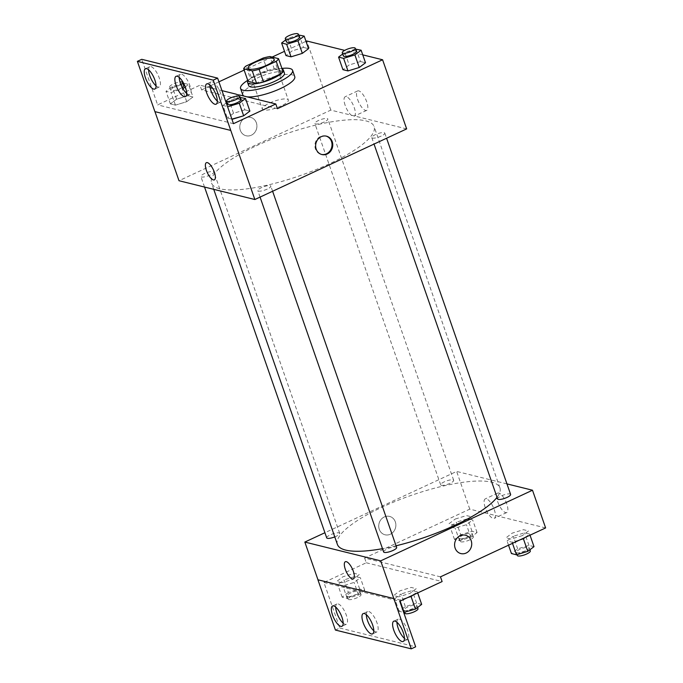 <?xml version="1.0" encoding="UTF-8"?>
<svg xmlns="http://www.w3.org/2000/svg" width="683" height="683" viewBox="0 0 683 683"><rect width="100%" height="100%" fill="white"/><g stroke="black" fill="none" stroke-linecap="round" stroke-linejoin="round"><path stroke-width="0.51" stroke-dasharray="3.42 2.56" d="M281.165 105.985A13.771 3.526 160.8 0 1 262.323 109.067A13.771 3.526 160.8 0 1 274.165 101.212A13.771 3.526 160.8 0 1 288.328 100.017A13.771 3.526 160.8 0 1 281.165 105.985M248.066 81.32A18.492 4.738 160.8 0 1 250.354 78.622L245.974 66.055M282.899 71.211L274.335 69.094A18.492 4.738 160.8 0 0 267.48 70.656L250.354 78.622M282.113 68.974A18.928 4.849 -19.2 0 0 263.886 71.681A18.928 4.849 -19.2 0 0 247.912 80.884M248.697 85.631A18.928 4.849 160.8 0 1 264.978 74.823A18.928 4.849 160.8 0 1 284.452 73.183M274.335 69.094L269.956 56.527M267.48 70.656L263.1 58.081M247.724 80.338A27.533 7.061 160.8 0 1 281.925 68.428M246.904 96.815A27.533 7.061 160.8 0 1 244.224 96.149M242.755 94.749A27.533 7.061 160.8 0 1 266.438 79.023A27.533 7.061 160.8 0 1 294.766 76.633M277.452 108.691L241.372 99.752A34.748 8.905 -19.2 0 1 237.675 98.839L201.596 89.9L199.957 85.187L157.628 104.875L141.757 59.319M362.741 54.853L344.684 50.38M306.001 41.322L284.512 51.319M272.158 57.065L244.155 70.093M218.91 81.84L210.612 85.699M209.92 86.024L201.596 89.9M356.074 48.963L360.453 61.53L365.507 62.785L360.453 61.53L349.167 64.979L342.934 69.683L349.167 64.979L344.787 52.412L342.678 54.008M299.128 34.859L303.508 47.426L308.554 48.672L303.508 47.426L292.222 50.875L285.989 55.571L292.222 50.875L287.842 38.308L285.725 39.904M381.208 136.079A6.881 1.767 160.8 0 1 371.791 137.624A6.881 1.767 160.8 0 1 377.716 133.689A6.881 1.767 160.8 0 1 384.794 133.091A6.881 1.767 160.8 0 1 381.208 136.079M267.241 189.106A6.881 1.767 160.8 0 1 257.824 190.642A6.881 1.767 160.8 0 1 263.74 186.715A6.881 1.767 160.8 0 1 270.827 186.118A6.881 1.767 160.8 0 1 267.241 189.106M406.658 128.899L330.811 110.108L179.006 180.73M210.296 174.993A6.881 1.767 160.8 0 1 200.87 176.538A6.881 1.767 160.8 0 1 206.795 172.603A6.881 1.767 160.8 0 1 213.873 172.005A6.881 1.767 160.8 0 1 210.296 174.993M324.263 121.967A6.881 1.767 160.8 0 1 314.846 123.512A6.881 1.767 160.8 0 1 320.762 119.585A6.881 1.767 160.8 0 1 327.849 118.987A6.881 1.767 160.8 0 1 324.263 121.967M256.364 145.778A86.049 22.052 160.8 0 1 374.096 126.517A86.049 22.052 160.8 0 1 329.3 163.852A86.049 22.052 160.8 0 1 211.568 183.112A86.049 22.052 160.8 0 1 256.364 145.778M154.947 111.645L230.786 130.402M357.627 99.522A10.715 3.791 -114.9 0 0 366.694 110.364A10.715 3.791 -114.9 0 0 365.601 99.052A10.715 3.791 -114.9 0 0 357.653 90.933A10.715 3.791 -114.9 0 0 357.627 99.522M330.811 110.108L306.735 40.98M256.373 122.829A9.468 8.512 103.9 0 0 250.618 117.382A9.468 8.512 103.9 0 0 240.075 124.519A9.468 8.512 103.9 0 0 246.068 135.755A9.468 8.512 103.9 0 0 254.674 132.562A9.468 8.512 103.9 0 0 256.373 122.829A9.468 8.512 -76.1 0 1 254.674 132.562A9.468 8.512 -76.1 0 1 246.068 135.755A9.468 8.512 -76.1 0 1 240.075 124.519A9.468 8.512 -76.1 0 1 250.618 117.382A9.468 8.512 -76.1 0 1 256.373 122.829M345.154 105.327A10.715 3.791 65.1 0 1 345.18 96.738A10.715 3.791 65.1 0 1 353.137 104.858A10.715 3.791 65.1 0 1 354.221 116.17A10.715 3.791 65.1 0 1 345.154 105.327M214.36 179.86L214.36 179.86A9.468 3.347 -114.9 0 0 213.403 169.862A9.468 3.347 -114.9 0 0 206.377 162.691L206.377 162.691M326.098 136.088A9.468 8.512 103.9 0 0 325.731 135.985A9.468 8.512 103.9 0 0 317.134 139.178A9.468 8.512 103.9 0 0 315.435 148.911A9.468 8.512 103.9 0 0 321.181 154.367A9.468 8.512 103.9 0 0 321.556 154.443M241.372 99.752L239.733 95.039M221.975 90.643L212.729 88.346M210.176 87.714L199.957 85.187M237.675 98.839L236.028 94.126M192.947 96.986L187.893 95.731L176.607 99.18L170.374 103.884L175.429 105.139L186.715 101.69L192.947 96.986L187.893 95.731L176.607 99.18L170.374 103.884L175.429 105.139L186.715 101.69L192.947 96.986L188.568 84.419L183.548 83.172M240.467 97.276L244.838 109.843L249.893 111.098L244.838 109.843L233.552 113.293L227.328 117.988L231.896 119.124L227.328 117.988L222.948 105.421L227.516 106.557M233.475 123.674L157.628 104.875M217.339 101.067A11.184 3.953 -114.9 0 0 220.507 102.16A11.184 3.953 -114.9 0 0 219.371 90.344A11.184 3.953 -114.9 0 0 211.073 81.875A11.184 3.953 -114.9 0 0 209.86 84.999M156.074 85.887A11.184 3.953 -114.9 0 0 159.241 86.98A11.184 3.953 -114.9 0 0 158.106 75.164A11.184 3.953 -114.9 0 0 149.808 66.695A11.184 3.953 -114.9 0 0 148.595 69.82M186.707 93.477A11.184 3.953 -114.9 0 0 189.874 94.57A11.184 3.953 -114.9 0 0 188.739 82.754A11.184 3.953 -114.9 0 0 180.44 74.285A11.184 3.953 -114.9 0 0 179.228 77.41M396.072 545.785A86.049 22.052 160.8 0 1 382.497 548.662M337.402 544.445A86.049 22.052 160.8 0 1 411.405 495.32A86.049 22.052 160.8 0 1 499.922 487.841A86.049 22.052 160.8 0 1 497.045 497.301M510.619 494.424A6.881 1.767 -19.2 0 0 501.202 495.96A6.881 1.767 -19.2 0 0 497.617 498.949M326.705 537.862A6.881 1.767 160.8 0 1 332.621 533.935A6.881 1.767 160.8 0 1 339.707 533.338A6.881 1.767 160.8 0 1 336.121 536.326A6.881 1.767 160.8 0 1 334.772 536.898M383.65 551.975A6.881 1.767 160.8 0 1 389.566 548.048A6.881 1.767 160.8 0 1 396.652 547.442M450.088 483.299A6.881 1.767 160.8 0 1 440.672 484.845A6.881 1.767 160.8 0 1 446.597 480.909A6.881 1.767 160.8 0 1 453.674 480.311A6.881 1.767 160.8 0 1 450.088 483.299M506.957 483.897L456.637 471.432L324.912 532.723M455.254 519.029L466.532 515.58L471.586 516.835L465.354 521.53L454.075 524.979L449.021 523.733L455.254 519.029M522.307 535.643L511.021 539.092L505.966 537.837L512.199 533.141L523.485 529.692L528.531 530.939L522.307 535.643M545.623 527.933L469.767 509.142L364.628 558.054L440.475 576.845M497.685 501.698A10.715 3.791 -114.9 0 0 506.743 512.54A10.715 3.791 -114.9 0 0 505.659 501.228A10.715 3.791 -114.9 0 0 497.702 493.109A10.715 3.791 -114.9 0 0 497.685 501.698M469.767 509.142L456.637 471.432M395.329 521.863A9.468 8.512 103.9 0 0 389.575 516.408A9.468 8.512 103.9 0 0 379.031 523.554A9.468 8.512 103.9 0 0 385.024 534.789A9.468 8.512 103.9 0 0 393.63 531.596A9.468 8.512 103.9 0 0 395.329 521.863A9.468 8.512 -76.1 0 1 393.63 531.596A9.468 8.512 -76.1 0 1 385.024 534.789A9.468 8.512 -76.1 0 1 379.039 523.554A9.468 8.512 -76.1 0 1 389.575 516.408A9.468 8.512 -76.1 0 1 395.329 521.863M364.628 558.054L366.267 562.766L323.938 582.462L339.801 628.019L335.421 630.059M465.43 535.207L465.43 535.207A9.468 8.512 103.9 0 0 456.825 538.392A9.468 8.512 103.9 0 0 455.126 548.125A9.468 8.512 103.9 0 0 460.871 553.58L460.88 553.58M485.212 507.503A10.715 3.791 65.1 0 1 485.229 498.906A10.715 3.791 65.1 0 1 493.186 507.025A10.715 3.791 65.1 0 1 494.27 518.346A10.715 3.791 65.1 0 1 485.212 507.503M353.316 578.894L353.316 578.885A9.468 3.347 -114.9 0 0 353.316 578.885A9.468 3.347 -114.9 0 0 352.36 568.896A9.468 3.347 -114.9 0 0 345.333 561.725L345.333 561.725M339.801 628.019L415.657 646.81M366.267 562.766L442.114 581.557M398.693 596.831L393.639 595.576L399.871 590.872L411.149 587.423L416.203 588.678L409.971 593.382L398.693 596.831M341.739 582.719L336.693 581.464L342.917 576.768L354.204 573.319L359.258 574.565L353.026 579.269L341.739 582.719M323.938 582.462L399.786 601.253M373.806 630.759A11.184 3.953 -114.9 0 0 376.973 631.852A11.184 3.953 -114.9 0 0 375.846 620.036A11.184 3.953 -114.9 0 0 367.539 611.567A11.184 3.953 -114.9 0 0 366.327 614.691M343.173 623.169A11.184 3.953 -114.9 0 0 346.341 624.262A11.184 3.953 -114.9 0 0 346.366 615.289A11.184 3.953 -114.9 0 0 336.907 603.977A11.184 3.953 -114.9 0 0 335.695 607.102M404.438 638.349A11.184 3.953 -114.9 0 0 407.606 639.442A11.184 3.953 -114.9 0 0 407.631 630.469A11.184 3.953 -114.9 0 0 398.172 619.157A11.184 3.953 -114.9 0 0 396.96 622.281M534.004 546.648L528.949 545.401L517.671 548.85L511.439 553.546M525.637 550.822A6.881 1.767 160.8 0 1 516.22 552.368A6.881 1.767 160.8 0 1 522.145 548.432A6.881 1.767 160.8 0 1 529.223 547.834A6.881 1.767 160.8 0 1 525.637 550.822M517.671 548.85L513.292 536.283L507.059 540.979L512.113 542.234L520.173 539.766M508.528 545.188L507.059 540.979M512.498 543.344L512.113 542.234M525.176 537.444L529.632 534.08L524.578 532.834L513.292 536.283M530.017 535.19L529.632 534.08M528.949 545.401L524.578 532.834M517.313 555.51A6.881 1.767 160.8 0 1 523.238 551.574A6.881 1.767 160.8 0 1 530.315 550.976M460.718 534.738L454.485 539.442L459.539 540.688L470.826 537.239L477.058 532.544L472.004 531.289L460.718 534.738L456.346 522.171L450.114 526.875L455.168 528.121L466.446 524.672L472.679 519.976L467.633 518.721L456.346 522.171M468.692 536.71A6.881 1.767 160.8 0 1 459.275 538.255A6.881 1.767 160.8 0 1 465.191 534.328A6.881 1.767 160.8 0 1 472.277 533.73A6.881 1.767 160.8 0 1 468.692 536.71M454.485 539.442L450.114 526.875M459.539 540.688L455.168 528.121M470.826 537.239L466.446 524.672M477.058 532.544L472.679 519.976M472.004 531.289L467.633 518.721M469.784 539.852A6.881 1.767 160.8 0 1 460.368 541.397A6.881 1.767 160.8 0 1 466.284 537.47A6.881 1.767 160.8 0 1 473.37 536.872A6.881 1.767 160.8 0 1 469.784 539.852M421.676 604.387L416.621 603.132L405.335 606.581L399.111 611.285L403.679 612.42M413.309 608.562A6.881 1.767 160.8 0 1 403.892 610.098A6.881 1.767 160.8 0 1 409.809 606.171A6.881 1.767 160.8 0 1 416.895 605.573A6.881 1.767 160.8 0 1 413.309 608.562M405.335 606.581L400.964 594.014L394.731 598.718L399.786 599.973L407.845 597.505M399.111 611.285L394.731 598.718M400.17 601.074L399.786 599.973M412.848 595.175L417.296 591.82L412.25 590.564L400.964 594.014M417.689 592.929L417.296 591.82M416.621 603.132L412.25 590.564M404.985 613.24A6.881 1.767 160.8 0 1 410.91 609.313A6.881 1.767 160.8 0 1 417.987 608.715M348.39 592.477L342.157 597.173L347.212 598.428L358.498 594.978L364.731 590.283L359.676 589.028L348.39 592.477L344.019 579.91L337.786 584.605L342.84 585.86L354.118 582.411L360.351 577.707L355.297 576.461L344.019 579.91M356.364 594.449A6.881 1.767 160.8 0 1 346.947 595.994A6.881 1.767 160.8 0 1 352.863 592.059A6.881 1.767 160.8 0 1 359.95 591.461A6.881 1.767 160.8 0 1 356.364 594.449M342.157 597.173L337.786 584.605M347.212 598.428L342.84 585.86M358.498 594.978L354.118 582.411M364.731 590.283L360.351 577.707M359.676 589.028L355.297 576.461M357.457 597.591A6.881 1.767 160.8 0 1 348.04 599.136A6.881 1.767 160.8 0 1 353.956 595.2A6.881 1.767 160.8 0 1 361.042 594.603A6.881 1.767 160.8 0 1 357.457 597.591M355.553 49.125L344.787 52.412M343.344 55.929A6.881 1.767 160.8 0 1 349.261 52.002A6.881 1.767 160.8 0 1 356.347 51.404M360.453 61.53L349.167 64.979M298.608 35.012L287.842 38.308M286.399 41.817A6.881 1.767 160.8 0 1 292.315 37.889A6.881 1.767 160.8 0 1 299.402 37.292M303.508 47.426L292.222 50.875M239.938 97.438L229.181 100.725L227.063 102.322M226.252 102.928L222.948 105.421M227.729 104.243A6.881 1.767 160.8 0 1 233.654 100.307A6.881 1.767 160.8 0 1 240.732 99.709M244.838 109.843L233.552 113.293L229.181 100.725M233.552 113.293L227.328 117.988M182.993 83.326L172.236 86.613L166.003 91.317L171.057 92.564L182.924 88.679M185.255 86.92L188.568 84.419M182.25 87.467A6.881 1.767 160.8 0 1 180.201 88.585A6.881 1.767 160.8 0 1 170.784 90.13A6.881 1.767 160.8 0 1 176.709 86.203A6.881 1.767 160.8 0 1 183.787 85.606M176.607 99.18L172.236 86.613M170.374 103.884L166.003 91.317M175.429 105.139L171.057 92.564M186.715 101.69L182.335 89.114M187.893 95.731L183.514 83.164M180.884 84.504A6.881 1.767 160.8 0 1 179.108 85.443A6.881 1.767 160.8 0 1 169.691 86.989A6.881 1.767 160.8 0 1 172.961 84.154A6.881 1.767 160.8 0 1 180.005 81.986M248.1 68.223L262.323 109.067M274.105 59.165L288.328 100.017M357.653 90.933L345.18 96.738M366.694 110.364L354.221 116.17M326.474 136.173L325.731 135.985M321.915 154.546L321.181 154.367M180.44 74.285L176.06 76.317M189.874 94.57L185.494 96.602M149.808 66.695L145.428 68.727M159.241 86.98L154.862 89.012M211.073 81.875L206.693 83.907M220.507 102.16L216.127 104.192M499.922 487.841L374.096 126.517M213.736 189.336L211.568 183.112M371.791 137.624L374.036 144.079M384.794 133.091L386.587 138.239M339.707 533.338L213.873 172.005M204.541 187.057L200.87 176.538M272.611 191.257L270.827 186.118M260.069 197.097L257.824 190.642M453.674 480.311L327.849 118.987M440.672 484.845L314.846 123.512M497.702 493.109L485.229 498.906M506.743 512.54L494.27 518.346M398.172 619.157L393.792 621.188M407.606 639.442L403.226 641.474M336.907 603.977L332.527 606.009M346.341 624.262L341.961 626.294M367.539 611.567L363.16 613.599M376.973 631.852L372.594 633.884M529.888 549.755L529.223 547.834M517.014 554.639L516.22 552.368M473.37 536.872L472.277 533.73M460.368 541.397L459.275 538.255M417.561 607.494L416.895 605.573M404.686 612.378L403.892 610.098M361.042 594.603L359.95 591.461M348.04 599.136L346.947 595.994M170.784 90.13L169.691 86.989"/><path stroke-width="1.02" d="M266.933 65.141A13.771 3.526 160.8 0 1 248.1 68.223A13.771 3.526 160.8 0 1 259.941 60.36A13.771 3.526 160.8 0 1 274.105 59.165A13.771 3.526 160.8 0 1 266.933 65.141M278.519 58.644L269.956 56.527A18.492 4.738 160.8 0 0 263.1 58.081L245.974 66.055A18.492 4.738 160.8 0 0 243.686 68.744L252.249 70.87A18.492 4.738 160.8 0 0 259.105 69.307L276.231 61.333A18.492 4.738 160.8 0 0 278.519 58.644L282.899 71.211A18.492 4.738 160.8 0 1 280.611 73.909L276.231 61.333M243.686 68.744L248.066 81.32L256.62 83.437L252.249 70.87M280.611 73.909L263.476 81.875L259.105 69.307M263.476 81.875A18.492 4.738 160.8 0 1 256.62 83.437M247.912 80.884A18.928 4.849 -19.2 0 0 247.605 82.489A18.928 4.849 -19.2 0 0 249.423 83.736A18.928 4.849 -19.2 0 0 270.374 79.604A18.928 4.849 -19.2 0 0 283.36 70.042A18.928 4.849 -19.2 0 0 282.113 68.974M283.36 70.042L284.452 73.183A18.928 4.849 160.8 0 1 274.6 81.397A18.928 4.849 160.8 0 1 250.516 86.878A18.928 4.849 160.8 0 1 248.697 85.631L247.605 82.489M281.925 68.428A27.533 7.061 160.8 0 1 292.58 70.349A27.533 7.061 160.8 0 1 278.246 82.293A27.533 7.061 160.8 0 1 240.57 88.466A27.533 7.061 160.8 0 1 247.724 80.338M292.58 70.349L294.766 76.633A27.533 7.061 160.8 0 1 280.431 88.585A27.533 7.061 160.8 0 1 246.904 96.815M244.224 96.149A27.533 7.061 160.8 0 1 242.755 94.749L240.57 88.466M154.947 111.645L179.006 180.73L254.853 199.521L213.233 80.15L217.612 78.11L233.475 123.674L275.804 103.978L277.452 108.691L382.591 59.771L362.741 54.853M344.684 50.38L306.735 40.98L306.001 41.322M284.512 51.319L272.158 57.065M244.155 70.093L218.91 81.84M210.612 85.699L209.92 86.024M342.678 54.008L338.563 57.116L342.934 69.683L347.989 70.93L359.275 67.48L365.507 62.785L361.128 50.218L355.553 49.125M285.725 39.904L281.609 43.003L285.989 55.571L291.043 56.826L302.33 53.376L308.554 48.672L304.183 36.105L298.608 35.012M316.169 149.09A9.468 8.512 -76.1 0 1 317.868 139.358A9.468 8.512 -76.1 0 1 326.474 136.173A9.468 8.512 -76.1 0 1 332.459 147.408A9.468 8.512 -76.1 0 1 321.915 154.546A9.468 8.512 -76.1 0 1 316.169 149.09M254.853 199.521L406.658 128.899L382.591 59.771M206.377 162.691A9.468 3.347 -114.9 0 0 206.812 171.484A9.468 3.347 -114.9 0 0 213.378 179.911A9.468 3.347 65.1 0 1 206.812 171.484A9.468 3.347 65.1 0 1 206.377 162.691A9.468 3.347 65.1 0 1 213.403 169.862A9.468 3.347 65.1 0 1 214.36 179.86A9.468 3.347 65.1 0 1 213.378 179.919A9.468 3.347 -114.9 0 0 214.36 179.86M217.612 78.11L141.757 59.319L137.377 61.359L154.887 111.628L230.734 130.419M321.556 154.443A9.468 8.512 103.9 0 0 331.725 147.221A9.468 8.512 103.9 0 0 326.098 136.088M275.804 103.978L239.733 95.039A34.748 8.905 160.8 0 1 236.028 94.126L221.975 90.643M213.233 80.15L137.377 61.359M206.667 92.879A11.184 3.953 -114.9 0 0 216.127 104.192A11.184 3.953 -114.9 0 0 214.991 92.384A11.184 3.953 -114.9 0 0 206.693 83.907A11.184 3.953 -114.9 0 0 206.667 92.879M145.402 77.7A11.184 3.953 -114.9 0 0 154.862 89.012A11.184 3.953 -114.9 0 0 153.726 77.205A11.184 3.953 -114.9 0 0 145.428 68.727A11.184 3.953 -114.9 0 0 145.402 77.7M176.035 85.29A11.184 3.953 -114.9 0 0 185.494 96.602A11.184 3.953 -114.9 0 0 184.359 84.794A11.184 3.953 -114.9 0 0 176.06 76.317A11.184 3.953 -114.9 0 0 176.035 85.29M212.729 88.346L210.176 87.714M227.516 106.557L231.896 119.124L243.66 115.794L249.893 111.098L245.513 98.523L239.938 97.438M209.86 84.999A11.184 3.953 -114.9 0 0 211.047 90.839A11.184 3.953 -114.9 0 0 217.339 101.067M148.595 69.82A11.184 3.953 -114.9 0 0 149.782 75.659A11.184 3.953 -114.9 0 0 156.074 85.887M179.228 77.41A11.184 3.953 -114.9 0 0 180.414 83.249A11.184 3.953 -114.9 0 0 186.707 93.477M497.045 497.301A86.049 22.052 160.8 0 1 455.126 525.176A86.049 22.052 160.8 0 1 396.072 545.785M382.497 548.662A86.049 22.052 160.8 0 1 337.402 544.445L213.736 189.336M374.036 144.079L497.617 498.949A6.881 1.767 -19.2 0 0 507.034 497.412A6.881 1.767 -19.2 0 0 510.619 494.424L386.587 138.239M334.772 536.898A6.881 1.767 160.8 0 1 326.705 537.862L204.541 187.057M272.611 191.257L396.652 547.442A6.881 1.767 160.8 0 1 393.066 550.43A6.881 1.767 160.8 0 1 383.65 551.975L260.069 197.097M324.912 532.723L304.831 542.063L380.687 560.854L532.492 490.223L506.957 483.897M345.333 561.725A9.468 3.347 -114.9 0 0 345.769 570.518A9.468 3.347 -114.9 0 0 352.334 578.945A9.468 3.347 65.1 0 1 345.769 570.518A9.468 3.347 65.1 0 1 345.333 561.725A9.468 3.347 65.1 0 1 352.36 568.896A9.468 3.347 65.1 0 1 353.316 578.894A9.468 3.347 65.1 0 1 352.334 578.945A9.468 3.347 -114.9 0 0 353.316 578.894M532.492 490.223L545.623 527.933L440.475 576.845L442.114 581.557L399.786 601.253L415.657 646.81L411.277 648.85L335.421 630.059L317.919 579.782L393.818 598.556L380.687 560.854M317.962 579.765L304.831 542.063M455.126 548.125A9.468 8.512 -76.1 0 1 456.825 538.392A9.468 8.512 -76.1 0 1 465.43 535.207A9.468 8.512 -76.1 0 1 471.415 546.443A9.468 8.512 -76.1 0 1 460.88 553.58A9.468 8.512 -76.1 0 1 455.126 548.125M411.277 648.85L393.818 598.556M460.871 553.58A9.468 8.512 103.9 0 0 471.415 546.443A9.468 8.512 103.9 0 0 465.43 535.207M363.134 622.572A11.184 3.953 -114.9 0 0 372.594 633.884A11.184 3.953 -114.9 0 0 371.467 622.076A11.184 3.953 -114.9 0 0 363.16 613.599A11.184 3.953 -114.9 0 0 363.134 622.572M341.987 617.33A11.184 3.953 -114.9 0 0 332.527 606.009A11.184 3.953 -114.9 0 0 333.663 617.825A11.184 3.953 -114.9 0 0 341.961 626.294A11.184 3.953 -114.9 0 0 341.987 617.33M403.252 632.509A11.184 3.953 -114.9 0 0 393.792 621.188A11.184 3.953 -114.9 0 0 394.928 633.004A11.184 3.953 -114.9 0 0 403.226 641.474A11.184 3.953 -114.9 0 0 403.252 632.509M317.919 579.782L393.767 598.581M366.327 614.691A11.184 3.953 -114.9 0 0 367.514 620.531A11.184 3.953 -114.9 0 0 373.806 630.759M335.695 607.102A11.184 3.953 -114.9 0 0 343.173 623.169M396.96 622.281A11.184 3.953 -114.9 0 0 404.438 638.349M508.528 545.188L511.439 553.546L516.493 554.801L527.771 551.352L534.004 546.648L530.017 535.19M516.493 554.801L512.498 543.344M520.173 539.766L523.4 538.785L525.176 537.444M527.771 551.352L523.4 538.785M529.888 549.755L530.315 550.976A6.881 1.767 160.8 0 1 526.73 553.964A6.881 1.767 160.8 0 1 517.313 555.51L517.014 554.639M403.679 612.42L415.443 609.091L421.676 604.387L417.689 592.929M404.157 612.54L400.17 601.074M407.845 597.505L411.072 596.524L412.848 595.175M415.443 609.091L411.072 596.524M417.561 607.494L417.987 608.715A6.881 1.767 160.8 0 1 414.402 611.703A6.881 1.767 160.8 0 1 404.985 613.24L404.686 612.378M338.563 57.116L343.609 58.362L354.895 54.913L361.128 50.218M355.254 48.262L356.347 51.404A6.881 1.767 160.8 0 1 352.761 54.384A6.881 1.767 160.8 0 1 343.344 55.929L342.251 52.787A6.881 1.767 160.8 0 1 348.168 48.86A6.881 1.767 160.8 0 1 355.254 48.262A6.881 1.767 160.8 0 1 351.668 51.242A6.881 1.767 160.8 0 1 342.251 52.787M342.934 69.683L347.989 70.93L343.609 58.362M347.989 70.93L359.275 67.48L354.895 54.913M359.275 67.48L365.507 62.785M281.609 43.003L286.664 44.258L297.95 40.809L304.183 36.105M298.3 34.15L299.402 37.292A6.881 1.767 160.8 0 1 295.816 40.28A6.881 1.767 160.8 0 1 286.399 41.817L285.298 38.675A6.881 1.767 160.8 0 1 291.223 34.748A6.881 1.767 160.8 0 1 298.3 34.15A6.881 1.767 160.8 0 1 294.723 37.138A6.881 1.767 160.8 0 1 285.298 38.675M285.989 55.571L291.043 56.826L286.664 44.258M291.043 56.826L302.33 53.376L297.95 40.809M302.33 53.376L308.554 48.672M227.063 102.322L226.252 102.928M228.002 106.676L239.289 103.227L245.513 98.523M239.639 96.568L240.732 99.709A6.881 1.767 160.8 0 1 237.146 102.698A6.881 1.767 160.8 0 1 227.729 104.243L226.636 101.101A6.881 1.767 160.8 0 1 232.561 97.165A6.881 1.767 160.8 0 1 239.639 96.568A6.881 1.767 160.8 0 1 236.053 99.556A6.881 1.767 160.8 0 1 226.636 101.101M232.374 119.243L243.66 115.794L239.289 103.227M243.66 115.794L249.893 111.098M182.924 88.679L185.255 86.92M183.548 83.172L182.993 83.326M180.005 81.986A6.881 1.767 160.8 0 1 182.694 82.464L183.787 85.606A6.881 1.767 160.8 0 1 182.25 87.467M182.694 82.464A6.881 1.767 160.8 0 1 180.884 84.504"/></g></svg>
